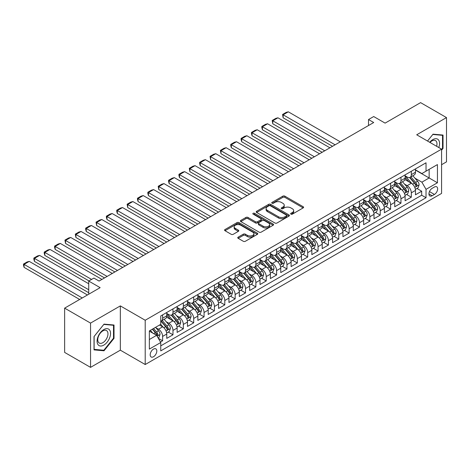 <?xml version="1.0" encoding="UTF-8"?>
<svg xmlns="http://www.w3.org/2000/svg" width="470" height="470" viewBox="0 0 470 470"><rect width="100%" height="100%" fill="white"/><g stroke="black" fill="none" stroke-linecap="round" stroke-linejoin="round"><path stroke-width="0.7" d="M290.936 214.138A1.005 0.582 0 0 0 292.358 214.138L303.168 207.899A1.439 0.828 0 0 0 303.591 207.311A1.439 0.828 0 0 0 303.168 206.724L284.855 196.155A1.439 0.828 0 0 0 282.822 196.155L272.018 202.394A1.005 0.582 0 0 0 271.719 202.805A1.005 0.582 0 0 0 272.018 203.216A1.005 0.582 0 0 0 273.44 203.216L274.838 202.405A4.606 2.655 0 0 1 281.348 202.405L282.875 203.287A4.606 2.655 0 0 1 284.221 205.167A4.606 2.655 0 0 1 282.875 207.047L281.477 207.852A1.005 0.582 0 0 0 281.183 208.263A1.005 0.582 0 0 0 281.477 208.674A1.005 0.582 0 0 0 282.899 208.674L284.297 207.869A4.606 2.655 0 0 1 290.807 207.869L292.334 208.751A4.606 2.655 0 0 1 293.68 210.63A4.606 2.655 0 0 1 292.334 212.505L290.936 213.315A1.005 0.582 0 0 0 290.642 213.727A1.005 0.582 0 0 0 290.936 214.138L290.936 213.315M153.496 356.748A4.688 2.708 120 0 0 156.563 352.618A4.688 2.708 120 0 0 155.84 348.857A4.688 2.708 120 0 0 153.496 349.093A4.688 2.708 120 0 0 150.435 353.223A4.688 2.708 120 0 0 151.152 356.983A4.688 2.708 120 0 0 153.496 356.748M238.172 237.144A1.439 0.828 0 0 0 237.75 237.732A1.439 0.828 0 0 0 238.172 238.319L243.307 241.28A1.439 0.828 0 0 0 245.34 241.28L257.343 234.354A1.439 0.828 0 0 0 257.766 233.766A1.439 0.828 0 0 0 257.343 233.179L239.036 222.61A1.439 0.828 0 0 0 237.003 222.61L225.001 229.536A1.439 0.828 0 0 0 224.578 230.124A1.439 0.828 0 0 0 225.001 230.711L231.205 234.295A1.439 0.828 0 0 0 233.238 234.295L238.372 231.328A1.439 0.828 0 0 0 238.795 230.741A1.439 0.828 0 0 0 238.372 230.153L235.3 228.379A3.848 2.221 0 0 1 234.172 226.804A3.848 2.221 0 0 1 236.545 224.754A3.848 2.221 0 0 1 240.74 225.236L252.79 232.198A3.848 2.221 0 0 1 253.917 233.766A3.848 2.221 0 0 1 251.544 235.817A3.848 2.221 0 0 1 247.349 235.335L245.34 234.178A1.439 0.828 0 0 0 243.307 234.178L238.172 237.144L238.172 238.319M441.577 164.706L446.5 161.862L446.5 117.588L420.591 102.63L385.1 123.122L373.703 116.542L368.521 119.533L373.703 122.523L99.094 281.066L93.912 278.076L88.73 281.066L88.73 294.232M90.546 323.096L90.546 367.37L120.338 350.168L120.338 305.894L90.546 323.096L64.637 308.138L100.133 287.646L88.73 281.066M120.338 305.894L145.207 320.252L441.577 149.149L441.577 193.423L145.207 364.526L145.207 320.252M446.5 117.588L416.708 134.79L441.577 149.149M274.938 223.021A1.439 0.828 0 0 0 276.977 223.021L288.98 216.088A1.439 0.828 0 0 0 289.397 215.501A1.439 0.828 0 0 0 288.98 214.913L270.667 204.344A1.439 0.828 0 0 0 268.634 204.344L256.632 211.277A1.439 0.828 0 0 0 256.209 211.864A1.439 0.828 0 0 0 256.632 212.452L274.938 223.021M253.524 214.355A1.005 0.582 0 0 1 254.546 214.496L254.546 213.298L273.158 224.049A1.439 0.828 0 0 1 273.581 224.637A1.439 0.828 0 0 1 273.158 225.224L261.156 232.151A1.439 0.828 0 0 1 259.123 232.151L240.816 221.582L240.816 220.407A1.439 0.828 0 0 0 240.393 220.994A1.439 0.828 0 0 0 240.816 221.582M240.816 220.407L245.951 217.44A1.439 0.828 0 0 1 247.984 217.44L255.41 221.728A1.439 0.828 0 0 0 257.442 221.728L260.85 219.76A1.439 0.828 0 0 0 261.273 219.173A1.439 0.828 0 0 0 260.85 218.585L253.124 214.12A1.005 0.582 0 0 1 252.825 213.709A1.005 0.582 0 0 1 253.447 213.174A1.005 0.582 0 0 1 254.546 213.298M90.546 367.37L64.637 352.412L64.637 308.138M160.47 342.019L162.62 340.774L158.32 338.294M155.87 327.725L158.472 329.229A5.863 3.384 60 0 1 162.62 336.408L166.762 334.017L166.762 338.382L172.978 334.793L168.266 332.073M166.233 321.744L168.836 323.248A5.863 3.384 60 0 1 172.978 330.428L177.125 328.031L177.125 332.402L183.341 328.812L178.629 326.086M176.597 315.764L179.199 317.262A5.863 3.384 60 0 1 183.341 324.441L187.489 322.05L187.489 326.415L193.705 322.825L188.993 320.105M186.96 309.777L189.563 311.281A5.863 3.384 60 0 1 193.705 318.46L197.852 316.069L197.852 320.434L204.068 316.845L199.351 314.124M197.324 303.796L199.92 305.3A5.863 3.384 60 0 1 204.068 312.48L208.21 310.082L208.21 314.454L214.432 310.864L209.714 308.138M207.681 297.816L210.284 299.314A5.863 3.384 60 0 1 214.432 306.493L218.574 304.102L218.574 308.467L224.795 304.877L220.078 302.157M218.045 291.829L220.647 293.333A5.863 3.384 60 0 1 224.795 300.512L228.937 298.121L228.937 302.486L235.153 298.897L230.441 296.176M228.408 285.848L231.011 287.352A5.863 3.384 60 0 1 235.153 294.531L239.3 292.134L239.3 296.505L245.516 292.916L240.805 290.19M238.772 279.862L241.374 281.365A5.863 3.384 60 0 1 245.516 288.545L249.664 286.154L249.664 290.519L255.88 286.929L251.168 284.209M249.135 273.881L251.738 275.385A5.863 3.384 60 0 1 255.88 282.564L260.028 280.173L260.028 284.538L266.243 280.948L261.526 278.228M259.499 267.9L262.096 269.398A5.863 3.384 60 0 1 266.243 276.583L270.391 274.186L270.391 278.557L276.607 274.968L271.889 272.242M269.856 261.913L272.459 263.417A5.863 3.384 60 0 1 276.607 270.597L280.749 268.205L280.749 272.571L286.97 268.981L282.253 266.261M280.22 255.933L282.822 257.437A5.863 3.384 60 0 1 286.97 264.616L291.112 262.219L291.112 266.59L297.334 263L292.616 260.28M290.583 249.952L293.186 251.45A5.863 3.384 60 0 1 297.334 258.629L301.476 256.238L301.476 260.609L307.691 257.019L302.98 254.293M300.947 243.965L303.549 245.469A5.863 3.384 60 0 1 307.691 252.649L311.839 250.257L311.839 254.623L318.055 251.033L313.343 248.313M311.31 237.984L313.913 239.488A5.863 3.384 60 0 1 318.055 246.668L322.203 244.271L322.203 248.642L328.418 245.052L323.701 242.332M321.674 232.004L324.271 233.502A5.863 3.384 60 0 1 328.418 240.681L332.566 238.29L332.566 242.661L338.782 239.071L334.064 236.345M332.031 226.017L334.634 227.521A5.863 3.384 60 0 1 338.782 234.7L342.924 232.309L342.924 236.674L349.145 233.085L344.428 230.365M342.395 220.036L344.998 221.54A5.863 3.384 60 0 1 349.145 228.72L353.287 226.323L353.287 230.694L359.509 227.104L354.791 224.378M352.759 214.056L355.361 215.554A5.863 3.384 60 0 1 359.509 222.733L363.651 220.342L363.651 224.707L369.866 221.117L365.155 218.397M363.122 208.069L365.725 209.573A5.863 3.384 60 0 1 369.866 216.752L374.014 214.361L374.014 218.726L380.23 215.137L375.518 212.417M373.486 202.088L376.088 203.592A5.863 3.384 60 0 1 380.23 210.772L384.378 208.375L384.378 212.746L390.594 209.156L385.882 206.43M383.849 196.108L386.452 197.606A5.863 3.384 60 0 1 390.594 204.785L394.741 202.394L394.741 206.759L400.957 203.169L396.239 200.449M394.213 190.121L396.809 191.625A5.863 3.384 60 0 1 400.957 198.804L405.099 196.413L405.099 200.778L411.321 197.189L411.321 192.823A5.863 3.384 -120 0 0 407.173 185.644L404.57 184.14M406.603 194.468L411.321 197.189M166.762 334.017A5.863 3.384 -120 0 0 162.62 326.838L159.506 325.04M177.125 328.031A5.863 3.384 -120 0 0 172.978 320.851L166.574 317.15M187.489 322.05A5.863 3.384 -120 0 0 183.341 314.871L176.932 311.169M197.852 316.069A5.863 3.384 -120 0 0 193.705 308.89L187.295 305.189M208.21 310.082A5.863 3.384 -120 0 0 204.068 302.903L197.659 299.202M218.574 304.102A5.863 3.384 -120 0 0 214.432 296.923L208.022 293.221M228.937 298.121A5.863 3.384 -120 0 0 224.795 290.942L218.386 287.24M239.3 292.134A5.863 3.384 -120 0 0 235.153 284.955L228.749 281.254M249.664 286.154A5.863 3.384 -120 0 0 245.516 278.974L239.107 275.273M260.028 280.173A5.863 3.384 -120 0 0 255.88 272.988L249.47 269.292M270.391 274.186A5.863 3.384 -120 0 0 266.243 267.007L259.834 263.306M280.749 268.205A5.863 3.384 -120 0 0 276.607 261.026L270.197 257.325M291.112 262.219A5.863 3.384 -120 0 0 286.97 255.04L280.561 251.344M301.476 256.238A5.863 3.384 -120 0 0 297.334 249.059L290.924 245.358M311.839 250.257A5.863 3.384 -120 0 0 307.691 243.078L301.288 239.377M322.203 244.271A5.863 3.384 -120 0 0 318.055 237.091L311.645 233.396M332.566 238.29A5.863 3.384 -120 0 0 328.418 231.111L322.009 227.41M342.924 232.309A5.863 3.384 -120 0 0 338.782 225.13L332.372 221.429M353.287 226.323A5.863 3.384 -120 0 0 349.145 219.143L342.736 215.448M363.651 220.342A5.863 3.384 -120 0 0 359.509 213.163L353.099 209.461M374.014 214.361A5.863 3.384 -120 0 0 369.866 207.182L363.463 203.481M384.378 208.375A5.863 3.384 -120 0 0 380.23 201.195L373.82 197.5M394.741 202.394A5.863 3.384 -120 0 0 390.594 195.214L384.184 191.513M405.099 196.413A5.863 3.384 -120 0 0 400.957 189.234L394.547 185.533M434.427 187.019L432.147 188.335A4.541 2.62 120 0 0 429.18 192.336A4.541 2.62 120 0 0 429.874 195.978A4.541 2.62 120 0 0 432.147 195.755L434.427 194.439A4.541 2.62 120 0 0 437.394 190.432A4.541 2.62 120 0 0 436.701 186.796A4.541 2.62 120 0 0 434.427 187.019M149.354 339.516L156.61 335.333L160.752 342.512L160.752 350.884L426.031 197.729L426.031 189.351L421.89 182.172L414.934 178.159M160.752 342.512L149.354 349.093L149.354 330.904L160.752 324.323L160.752 315.946L426.031 162.79L426.031 171.162L437.435 164.582L437.435 182.771L426.031 189.351M166.762 313.431L168.836 314.63A5.863 3.384 60 0 0 171.767 314.923L175.909 312.527A5.863 3.384 -120 0 0 177.125 309.842L177.125 306.493M177.125 307.451L179.199 308.649A5.863 3.384 60 0 0 182.131 308.937L186.273 306.546A5.863 3.384 -120 0 0 187.489 303.861L187.489 300.512M187.489 301.47L189.563 302.662A5.863 3.384 60 0 0 192.488 302.956L196.636 300.565A5.863 3.384 -120 0 0 197.852 297.88L197.852 294.526M197.852 295.483L199.92 296.682A5.863 3.384 60 0 0 202.852 296.975L207 294.578A5.863 3.384 -120 0 0 208.21 291.894L208.21 288.545M208.21 289.502L210.284 290.701A5.863 3.384 60 0 0 213.216 290.989L217.363 288.598A5.863 3.384 -120 0 0 218.574 285.913L218.574 282.564M218.574 283.522L220.647 284.714A5.863 3.384 60 0 0 223.579 285.008L227.727 282.617A5.863 3.384 -120 0 0 228.937 279.932L228.937 276.577M228.937 277.535L231.011 278.733A5.863 3.384 60 0 0 233.942 279.027L238.084 276.63A5.863 3.384 -120 0 0 239.3 273.945L239.3 270.597M239.3 271.554L241.374 272.753A5.863 3.384 60 0 0 244.306 273.041L248.448 270.649A5.863 3.384 -120 0 0 249.664 267.965L249.664 264.616M249.664 265.574L251.738 266.766A5.863 3.384 60 0 0 254.664 267.06L258.811 264.663A5.863 3.384 -120 0 0 260.028 261.984L260.028 258.629M260.028 259.587L262.096 260.785A5.863 3.384 60 0 0 265.027 261.073L269.175 258.682A5.863 3.384 -120 0 0 270.391 255.997L270.391 252.649M270.391 253.606L272.459 254.805A5.863 3.384 60 0 0 275.391 255.093L279.538 252.701A5.863 3.384 -120 0 0 280.749 250.017L280.749 246.668M280.749 247.625L282.822 248.818A5.863 3.384 60 0 0 285.754 249.112L289.902 246.715A5.863 3.384 -120 0 0 291.112 244.036L291.112 240.681M291.112 241.639L293.186 242.837A5.863 3.384 60 0 0 296.118 243.125L300.26 240.734A5.863 3.384 -120 0 0 301.476 238.049L301.476 234.7M301.476 235.658L303.549 236.857A5.863 3.384 60 0 0 306.481 237.144L310.623 234.753A5.863 3.384 -120 0 0 311.839 232.068L311.839 228.72M311.839 229.677L313.913 230.87A5.863 3.384 60 0 0 316.845 231.164L320.987 228.767A5.863 3.384 -120 0 0 322.203 226.088L322.203 222.733M322.203 223.691L324.271 224.889A5.863 3.384 60 0 0 327.202 225.177L331.35 222.786A5.863 3.384 -120 0 0 332.566 220.101L332.566 216.752M332.566 217.71L334.634 218.908A5.863 3.384 60 0 0 337.566 219.196L341.714 216.805A5.863 3.384 -120 0 0 342.924 214.12L342.924 210.772M342.924 211.729L344.998 212.922A5.863 3.384 60 0 0 347.929 213.216L352.077 210.819A5.863 3.384 -120 0 0 353.287 208.139L353.287 204.785M353.287 205.743L355.361 206.941A5.863 3.384 60 0 0 358.293 207.229L362.435 204.838A5.863 3.384 -120 0 0 363.651 202.153L363.651 198.804M363.651 199.762L365.725 200.96A5.863 3.384 60 0 0 368.656 201.248L372.798 198.857A5.863 3.384 -120 0 0 374.014 196.172L374.014 192.823M374.014 193.781L376.088 194.974A5.863 3.384 60 0 0 379.02 195.267L383.162 192.87A5.863 3.384 -120 0 0 384.378 190.191L384.378 186.837M384.378 187.794L386.452 188.993A5.863 3.384 60 0 0 389.377 189.281L393.525 186.89A5.863 3.384 -120 0 0 394.741 184.205L394.741 180.856M394.741 181.814L396.809 183.012A5.863 3.384 60 0 0 399.741 183.3L403.889 180.909A5.863 3.384 -120 0 0 405.099 178.224L405.099 174.875M160.752 345.861L421.684 195.214L421.684 191.208L415.462 194.797L415.462 190.426A5.863 3.384 -120 0 0 411.321 183.247L404.911 179.552M405.099 175.833L407.173 177.025A5.863 3.384 -120 0 0 410.104 177.319A5.863 3.384 -120 0 0 411.321 174.634L411.321 171.286M410.104 177.319L414.252 174.922A5.863 3.384 -120 0 0 415.462 172.243L415.462 168.889M162.62 314.871L162.62 318.219A5.863 3.384 60 0 1 161.404 320.904A5.863 3.384 60 0 1 160.752 321.139M161.404 320.904L165.546 318.513A5.863 3.384 -120 0 0 166.762 315.828L166.762 312.48M172.978 308.89L172.978 312.239A5.863 3.384 60 0 1 171.767 314.923M183.341 302.903L183.341 306.252A5.863 3.384 60 0 1 182.131 308.937M193.705 296.923L193.705 300.271A5.863 3.384 60 0 1 192.488 302.956M204.068 290.936L204.068 294.291A5.863 3.384 60 0 1 202.852 296.975M214.432 284.955L214.432 288.304A5.863 3.384 60 0 1 213.216 290.989M224.795 278.974L224.795 282.323A5.863 3.384 60 0 1 223.579 285.008M235.153 272.988L235.153 276.342A5.863 3.384 60 0 1 233.942 279.027M245.516 267.007L245.516 270.356A5.863 3.384 60 0 1 244.306 273.041M255.88 261.026L255.88 264.375A5.863 3.384 60 0 1 254.664 267.06M266.243 255.04L266.243 258.394A5.863 3.384 60 0 1 265.027 261.073M276.607 249.059L276.607 252.408A5.863 3.384 60 0 1 275.391 255.093M286.97 243.078L286.97 246.427A5.863 3.384 60 0 1 285.754 249.112M297.334 237.091L297.334 240.446A5.863 3.384 60 0 1 296.118 243.125M307.691 231.111L307.691 234.459A5.863 3.384 60 0 1 306.481 237.144M318.055 225.13L318.055 228.479A5.863 3.384 60 0 1 316.845 231.164M328.418 219.143L328.418 222.498A5.863 3.384 60 0 1 327.202 225.177M338.782 213.163L338.782 216.511A5.863 3.384 60 0 1 337.566 219.196M349.145 207.182L349.145 210.531A5.863 3.384 60 0 1 347.929 213.216M359.509 201.195L359.509 204.55A5.863 3.384 60 0 1 358.293 207.229M369.866 195.214L369.866 198.563A5.863 3.384 60 0 1 368.656 201.248M380.23 189.234L380.23 192.583A5.863 3.384 60 0 1 379.02 195.267M390.594 183.247L390.594 186.602A5.863 3.384 60 0 1 389.377 189.281M400.957 177.266L400.957 180.615A5.863 3.384 60 0 1 399.741 183.3M400.957 198.804L400.957 203.169M390.594 204.785L390.594 209.156M380.23 210.772L380.23 215.137M369.866 216.752L369.866 221.117M359.509 222.733L359.509 227.104M349.145 228.72L349.145 233.085M338.782 234.7L338.782 239.071M328.418 240.681L328.418 245.052M318.055 246.668L318.055 251.033M307.691 252.649L307.691 257.019M297.334 258.629L297.334 263M286.97 264.616L286.97 268.981M276.607 270.597L276.607 274.968M266.243 276.583L266.243 280.948M255.88 282.564L255.88 286.929M245.516 288.545L245.516 292.916M235.153 294.531L235.153 298.897M224.795 300.512L224.795 304.877M214.432 306.493L214.432 310.864M204.068 312.48L204.068 316.845M193.705 318.46L193.705 322.825M183.341 324.441L183.341 328.812M172.978 330.428L172.978 334.793M162.62 336.408L162.62 340.774M156.61 335.333L149.354 331.144M421.89 182.172L429.145 177.983L429.145 169.37L437.435 164.582M415.462 170.087L437.435 182.771M415.462 169.846L421.89 173.559L426.031 171.162M120.338 350.168L145.207 364.526M368.521 119.533L368.521 125.513M416.966 188.482L421.684 191.208M421.684 195.214L426.031 197.729M441.577 150.2L443.028 148.397L443.028 135.06L433.029 134.167L427.518 141.029L432.823 134.461L442.511 135.331L442.511 148.25L441.577 149.407M94.018 349.897L104.017 350.79L114.016 338.347L114.016 325.017L104.017 324.124L94.018 336.561L94.018 349.897M442.511 148.097L443.028 148.397M113.499 338.048L114.016 338.347M102.959 350.179L104.017 350.79M291.335 214.279L292.334 213.703A4.606 2.655 0 0 0 293.68 211.823L293.68 210.63M284.221 205.167L284.221 206.365A4.606 2.655 0 0 1 282.875 208.245L281.877 208.815M303.15 207.91L284.855 197.347A1.439 0.828 0 0 0 282.822 197.347L272.418 203.357M288.956 216.1L270.667 205.543A1.439 0.828 0 0 0 268.634 205.543L256.649 212.458M286.436 215.912A1.005 0.582 0 0 0 286.729 215.501A1.005 0.582 0 0 0 286.436 215.09L270.362 205.813A1.005 0.582 0 0 0 268.94 205.813L267.465 206.665A4.606 2.655 0 0 0 266.114 208.545A4.606 2.655 0 0 0 267.465 210.425L278.452 216.764A4.606 2.655 0 0 0 284.961 216.764L286.436 215.912L286.436 217.111A1.005 0.582 0 0 0 286.729 216.699L286.729 215.501M266.114 208.545L266.114 209.738A4.606 2.655 0 0 0 267.465 211.618L267.465 210.425M286.436 217.111L284.961 217.963A4.606 2.655 0 0 1 278.452 217.963L267.465 211.618M240.834 221.593L245.951 218.638L245.951 217.44M261.273 219.173L261.273 220.371A1.439 0.828 0 0 1 260.85 220.959L257.442 222.927A1.439 0.828 0 0 1 255.41 222.927L247.984 218.638A1.439 0.828 0 0 0 245.951 218.638M254.546 214.496L273.141 225.23M263.118 226.176A3.848 2.221 0 0 0 267.307 226.658A3.848 2.221 0 0 0 269.686 224.607A3.848 2.221 0 0 0 268.558 223.033L264.31 220.583A1.439 0.828 0 0 0 262.278 220.583L258.87 222.551A1.439 0.828 0 0 0 258.447 223.138A1.439 0.828 0 0 0 258.87 223.726L263.118 226.176L263.118 227.374A3.848 2.221 0 0 0 267.307 227.856A3.848 2.221 0 0 0 269.686 225.8L269.686 224.607M258.447 223.138L258.447 224.331A1.439 0.828 0 0 0 258.87 224.918L258.87 223.726M263.118 227.374L258.87 224.918M253.917 233.766L253.917 234.965A3.848 2.221 0 0 1 251.544 237.015A3.848 2.221 0 0 1 247.349 236.533L245.34 235.376A1.439 0.828 0 0 0 243.307 235.376L238.19 238.331M234.172 226.804L234.172 228.003A3.848 2.221 0 0 0 235.3 229.577L235.3 228.379M238.355 231.34L235.3 229.577M257.325 234.366L239.036 223.802A1.439 0.828 0 0 0 237.003 223.802L225.018 230.723L225.001 229.536M415.374 189.404L418.053 187.853L419.093 184.863A3.883 2.244 -120 0 0 417.577 181.22L412.842 175.739M335.104 144.807L283.134 114.803L288.316 111.813L340.286 141.817M411.896 183.629L406.28 177.125A11.21 6.474 -120 0 0 405.099 175.892M283.134 117.8L282.564 114.474L283.134 114.803L283.134 117.8L332.513 146.305M408.818 181.802L405.675 178.165A9.306 5.376 -120 0 0 405.099 177.542M409.576 177.531L414.364 183.071A3.883 2.244 60 0 1 415.75 185.75C416.332 186.531 416.749 186.29 416.996 185.027A3.883 2.244 -120 0 0 415.609 182.354L410.874 176.873M409.858 177.437L415.004 183.394A1.98 1.14 60 0 1 415.504 184.17L416.996 185.027M415.75 185.75L416.032 186.208M282.564 114.474L286.189 112.383L288.316 111.813M438.792 147.539A9.523 5.499 120 0 0 432.823 139.602A9.523 5.499 120 0 0 429.703 142.292M436.612 146.282A7.215 4.165 120 0 0 435.484 140.589A7.215 4.165 120 0 0 431.877 140.947A7.215 4.165 120 0 0 429.991 142.457M441.87 134.96L442.511 135.331M109.645 337.854A9.523 5.499 120 0 0 107.178 328.653A9.523 5.499 120 0 0 97.977 336.814A9.523 5.499 120 0 0 100.445 346.014A9.523 5.499 120 0 0 109.645 337.854M107.283 337.184A7.215 4.165 120 0 0 106.473 330.545A7.215 4.165 120 0 0 98.447 336.397A7.215 4.165 120 0 0 99.258 343.035A7.215 4.165 120 0 0 107.283 337.184M94.123 349.386L94.123 336.467L103.811 324.418L113.499 325.281L113.499 338.2L103.811 350.256L94.018 349.328M112.859 324.911L113.499 325.281M405.017 195.385L407.69 193.84L408.73 190.849A3.883 2.244 -120 0 0 407.214 187.201L402.479 181.72M324.741 150.794L272.77 120.79L277.952 117.8L329.922 147.803M401.533 189.61L395.916 183.112A11.21 6.474 -120 0 0 394.741 181.878M272.77 123.78L272.201 120.461L272.77 120.79L272.77 123.78L322.15 152.286M398.454 187.788L395.311 184.152A9.306 5.376 -120 0 0 394.741 183.523M399.212 183.512L404.006 189.058A3.883 2.244 60 0 1 405.387 191.731C405.974 192.512 406.386 192.271 406.632 191.014A3.883 2.244 -120 0 0 405.246 188.335L400.511 182.854M399.494 183.417L404.641 189.381A1.98 1.14 60 0 1 405.14 190.15L406.632 191.014M405.387 191.731L405.669 192.189M272.201 120.461L275.831 118.364L277.952 117.8M394.653 201.366L397.332 199.821L398.366 196.83A3.883 2.244 -120 0 0 396.85 193.182L392.121 187.7M314.377 156.774L262.407 126.771L267.589 123.78L319.559 153.784M391.169 195.596L385.553 189.093A11.21 6.474 -120 0 0 384.378 187.859M262.407 129.761L261.837 127.64L261.837 126.442L262.407 126.771L262.407 129.761L311.786 158.272M388.091 193.769L384.948 190.133A9.306 5.376 -120 0 0 384.378 189.51M388.855 189.492L393.643 195.038A3.883 2.244 60 0 1 395.023 197.711C395.611 198.493 396.022 198.258 396.269 196.995A3.883 2.244 -120 0 0 394.882 194.322L390.147 188.84M389.131 189.404L394.277 195.361A1.98 1.14 60 0 1 394.777 196.137L396.269 196.995M395.023 197.711L395.305 198.175M261.837 126.442L265.468 124.35L267.589 123.78M384.29 207.352L386.969 205.807L388.003 202.811A3.883 2.244 -120 0 0 386.493 199.168L381.757 193.687M304.014 162.755L252.049 132.757L257.225 129.761L309.195 159.765M380.806 201.577L375.195 195.074A11.21 6.474 -120 0 0 374.014 193.846M252.049 135.748L251.479 133.621L251.479 132.428L252.049 132.757L252.049 135.748L301.423 164.253M377.727 199.75L374.59 196.113A9.306 5.376 -120 0 0 374.014 195.491M378.491 195.479L383.279 201.019A3.883 2.244 60 0 1 384.666 203.698C385.247 204.479 385.659 204.238 385.905 202.975A3.883 2.244 -120 0 0 384.519 200.302L379.789 194.821M378.773 195.385L383.92 201.342A1.98 1.14 60 0 1 384.413 202.118L385.905 202.975M384.666 203.698L384.948 204.156M251.479 132.428L255.104 130.331L257.225 129.761M373.926 213.333L376.605 211.788L377.639 208.797A3.883 2.244 -120 0 0 376.129 205.149L371.394 199.668M293.65 168.742L241.686 138.738L246.868 135.748L298.832 165.751M370.442 207.558L364.832 201.06A11.21 6.474 -120 0 0 363.651 199.826M241.686 141.728L241.116 139.608L241.116 138.409L241.686 138.738L241.686 141.728L291.059 170.234M367.364 205.737L364.227 202.1A9.306 5.376 -120 0 0 363.651 201.471M368.128 201.46L372.916 207.006A3.883 2.244 60 0 1 374.302 209.679C374.884 210.46 375.301 210.219 375.542 208.962A3.883 2.244 -120 0 0 374.161 206.283L369.426 200.802M368.41 201.366L373.556 207.329A1.98 1.14 60 0 1 374.055 208.098L375.542 208.962M374.302 209.679L374.584 210.137M241.116 138.409L244.741 136.312L246.868 135.748M363.563 219.314L366.242 217.769L367.276 214.778A3.883 2.244 -120 0 0 365.766 211.13L361.031 205.649M283.287 174.722L231.322 144.719L236.504 141.728L288.468 171.732M360.085 213.545L354.468 207.041A11.21 6.474 -120 0 0 353.287 205.807M231.322 147.709L230.752 145.588L230.752 144.39L231.322 144.719L231.322 147.709L280.696 176.221M357 211.717L353.863 208.081A9.306 5.376 -120 0 0 353.287 207.458M357.764 207.44L362.552 212.986A3.883 2.244 60 0 1 363.939 215.66C364.52 216.441 364.937 216.206 365.178 214.943A3.883 2.244 -120 0 0 363.798 212.27L359.062 206.788M358.046 207.352L363.193 213.309A1.98 1.14 60 0 1 363.692 214.085L365.178 214.943M363.939 215.66L364.221 216.124M230.752 144.39L234.377 142.298L236.504 141.728M353.199 225.3L355.878 223.755L356.918 220.759A3.883 2.244 -120 0 0 355.402 217.117L350.667 211.635M272.929 180.709L220.959 150.706L226.141 147.709L278.111 177.713M349.721 219.525L344.105 213.022A11.21 6.474 -120 0 0 342.924 211.794M220.959 153.696L220.389 150.377L220.959 150.706L220.959 153.696L270.338 182.201M346.643 217.698L343.5 214.062A9.306 5.376 -120 0 0 342.924 213.439M347.401 213.427L352.189 218.967A3.883 2.244 60 0 1 353.575 221.646C354.157 222.428 354.574 222.187 354.821 220.929A3.883 2.244 -120 0 0 353.434 218.25L348.699 212.769M347.683 213.333L352.829 219.29A1.98 1.14 60 0 1 353.328 220.066L354.821 220.929M353.575 221.646L353.857 222.104M220.389 150.377L224.014 148.279L226.141 147.709M342.841 231.281L345.515 229.736L346.555 226.746A3.883 2.244 -120 0 0 345.039 223.097L340.304 217.616M262.566 186.69L210.595 156.686L215.777 153.696L267.747 183.7M339.358 225.506L333.741 219.008A11.21 6.474 -120 0 0 332.566 217.775M210.595 159.677L210.025 156.357L210.595 156.686L210.595 159.677L259.975 188.182M336.279 223.685L333.136 220.048A9.306 5.376 -120 0 0 332.566 219.42M337.037 219.408L341.825 224.954A3.883 2.244 60 0 1 343.212 227.627C343.793 228.408 344.21 228.167 344.457 226.91A3.883 2.244 -120 0 0 343.071 224.231L338.335 218.75M337.319 219.32L342.465 225.277A1.98 1.14 60 0 1 342.965 226.047L344.457 226.91M343.212 227.627L343.494 228.085M210.025 156.357L213.65 154.26L215.777 153.696M332.478 237.262L335.157 235.717L336.191 232.726A3.883 2.244 -120 0 0 334.675 229.078L329.946 223.597M252.202 192.671L200.232 162.667L205.413 159.677L257.384 189.68M328.994 231.493L323.378 224.989A11.21 6.474 -120 0 0 322.203 223.755M200.232 165.657L199.662 163.537L199.662 162.338L200.232 162.667L200.232 165.657L249.611 194.169M325.916 229.666L322.772 226.029A9.306 5.376 -120 0 0 322.203 225.406M326.673 225.388L331.468 230.934A3.883 2.244 60 0 1 332.848 233.608C333.436 234.389 333.847 234.154 334.094 232.891A3.883 2.244 -120 0 0 332.707 230.218L327.972 224.736M326.956 225.3L332.102 231.258A1.98 1.14 60 0 1 332.601 232.033L334.094 232.891M332.848 233.608L333.13 234.072M199.662 162.338L203.293 160.246L205.413 159.677M322.115 243.249L324.794 241.703L325.828 238.707A3.883 2.244 -120 0 0 324.318 235.065L319.582 229.583M241.839 198.657L189.868 168.654L195.05 165.657L247.02 195.661M318.631 237.473L313.014 230.97A11.21 6.474 -120 0 0 311.839 229.742M189.868 171.644L189.298 168.325L189.868 168.654L189.868 171.644L239.248 200.15M315.552 235.646L312.409 232.01A9.306 5.376 -120 0 0 311.839 231.387M316.316 231.375L321.104 236.915A3.883 2.244 60 0 1 322.485 239.594C323.072 240.376 323.483 240.135 323.73 238.878A3.883 2.244 -120 0 0 322.344 236.199L317.614 230.717M316.598 231.281L321.738 237.238A1.98 1.14 60 0 1 322.238 238.014L323.73 238.878M322.485 239.594L322.772 240.053M189.298 168.325L192.929 166.227L195.05 165.657M311.751 249.229L314.43 247.684L315.464 244.694A3.883 2.244 -120 0 0 313.954 241.045L309.219 235.564M231.475 204.638L179.511 174.634L184.692 171.644L236.657 201.648M308.267 243.454L302.656 236.956A11.21 6.474 -120 0 0 301.476 235.723M179.511 177.625L178.941 175.504L178.941 174.305L179.511 174.634L179.511 177.625L228.884 206.13M305.189 241.633L302.051 237.996A9.306 5.376 -120 0 0 301.476 237.368M305.952 237.356L310.74 242.902A3.883 2.244 60 0 1 312.127 245.575C312.709 246.356 313.126 246.116 313.367 244.858A3.883 2.244 -120 0 0 311.986 242.185L307.251 236.698M306.234 237.268L311.381 243.225A1.98 1.14 60 0 1 311.874 243.995L313.367 244.858M312.127 245.575L312.409 246.033M178.941 174.305L182.566 172.214L184.692 171.644M301.387 255.21L304.066 253.665L305.101 250.675A3.883 2.244 -120 0 0 303.591 247.026L298.855 241.545M221.112 210.619L169.147 180.615L174.329 177.625L226.293 207.628M297.909 249.441L292.293 242.937A11.21 6.474 -120 0 0 291.112 241.703M169.147 183.606L168.577 181.485L168.577 180.286L169.147 180.615L169.147 183.606L218.521 212.117M294.825 247.614L291.688 243.977A9.306 5.376 -120 0 0 291.112 243.354M295.589 243.337L300.377 248.883A3.883 2.244 60 0 1 301.764 251.556C302.345 252.337 302.762 252.102 303.003 250.839A3.883 2.244 -120 0 0 301.623 248.166L296.887 242.684M295.871 243.249L301.017 249.206A1.98 1.14 60 0 1 301.517 249.981L303.003 250.839M301.764 251.556L302.046 252.02M168.577 180.286L172.202 178.195L174.329 177.625M291.024 261.197L293.703 259.651L294.737 256.655A3.883 2.244 -120 0 0 293.227 253.013L288.492 247.531M210.754 216.605L158.784 186.602L163.965 183.606L215.93 213.609M287.546 255.422L281.93 248.918A11.21 6.474 -120 0 0 280.749 247.69M158.784 189.592L158.214 186.273L158.784 186.602L158.784 189.592L208.163 218.098M284.468 253.594L281.324 249.964A9.306 5.376 -120 0 0 280.749 249.335M285.225 249.323L290.014 254.863A3.883 2.244 60 0 1 291.4 257.542C291.982 258.324 292.399 258.083 292.646 256.826A3.883 2.244 -120 0 0 291.259 254.147L286.524 248.665M285.507 249.229L290.654 255.187A1.98 1.14 60 0 1 291.153 255.962L292.646 256.826M291.4 257.542L291.682 258.001M158.214 186.273L161.839 184.175L163.965 183.606M280.666 267.177L283.339 265.632L284.379 262.642A3.883 2.244 -120 0 0 282.864 258.993L278.128 253.512M200.39 222.586L148.42 192.583L153.602 189.592L205.572 219.596M277.183 261.402L271.566 254.905A11.21 6.474 -120 0 0 270.391 253.671M148.42 195.573L147.85 193.452L147.85 192.254L148.42 192.583L148.42 195.573L197.8 224.084M274.104 259.581L270.961 255.944A9.306 5.376 -120 0 0 270.391 255.316M274.862 255.304L279.65 260.85A3.883 2.244 60 0 1 281.037 263.523C281.618 264.305 282.035 264.064 282.282 262.806A3.883 2.244 -120 0 0 280.896 260.133L276.16 254.646M275.144 255.216L280.29 261.173A1.98 1.14 60 0 1 280.79 261.943L282.282 262.806M281.037 263.523L281.318 263.981M147.85 192.254L151.475 190.162L153.602 189.592M270.303 273.158L272.976 271.613L274.016 268.623A3.883 2.244 -120 0 0 272.5 264.974L267.765 259.493M190.027 228.567L138.057 198.563L143.238 195.573L195.209 225.577M266.819 267.389L261.203 260.885A11.21 6.474 -120 0 0 260.028 259.651M138.057 201.554L137.487 199.433L137.487 198.234L138.057 198.563L138.057 201.554L187.436 230.065M263.74 265.562L260.597 261.925A9.306 5.376 -120 0 0 260.028 261.302M264.498 261.285L269.292 266.831A3.883 2.244 60 0 1 270.673 269.504C271.261 270.285 271.672 270.05 271.918 268.787A3.883 2.244 -120 0 0 270.532 266.114L265.797 260.633M264.78 261.197L269.927 267.154A1.98 1.14 60 0 1 270.426 267.929L271.918 268.787M270.673 269.504L270.955 269.968M137.487 198.234L141.118 196.143L143.238 195.573M259.939 279.145L262.618 277.6L263.652 274.603A3.883 2.244 -120 0 0 262.142 270.961L257.407 265.48M179.663 234.554L127.693 204.55L132.875 201.554L184.845 231.557M256.455 273.37L250.839 266.866A11.21 6.474 -120 0 0 249.664 265.638M127.693 207.54L127.123 204.221L127.693 204.55L127.693 207.54L177.072 236.046M253.377 271.543L250.234 267.912A9.306 5.376 -120 0 0 249.664 267.283M254.141 267.271L258.929 272.812A3.883 2.244 60 0 1 260.31 275.49C260.897 276.272 261.308 276.031 261.555 274.774A3.883 2.244 -120 0 0 260.168 272.095L255.439 266.613M254.423 267.177L259.563 273.135A1.98 1.14 60 0 1 260.063 273.91L261.555 274.774M260.31 275.49L260.597 275.949M127.123 204.221L130.754 202.124L132.875 201.554M249.576 285.125L252.255 283.58L253.289 280.59A3.883 2.244 -120 0 0 251.779 276.942L247.044 271.46M169.3 240.534L117.336 210.531L122.517 207.54L174.482 237.544M246.092 279.35L240.481 272.853A11.21 6.474 -120 0 0 239.3 271.619M117.336 213.521L116.766 211.4L116.766 210.202L117.336 210.531L117.336 213.521L166.709 242.032M243.013 277.529L239.876 273.892A9.306 5.376 -120 0 0 239.3 273.264M243.777 273.252L248.565 278.798A3.883 2.244 60 0 1 249.952 281.471C250.534 282.253 250.945 282.012 251.192 280.755A3.883 2.244 -120 0 0 249.811 278.081L245.076 272.6M244.059 273.164L249.206 279.121A1.98 1.14 60 0 1 249.699 279.891L251.192 280.755M249.952 281.471L250.234 281.935M116.766 210.202L120.391 208.11L122.517 207.54M239.212 291.106L241.891 289.561L242.925 286.571A3.883 2.244 -120 0 0 241.416 282.922L236.68 277.441M158.936 246.515L106.972 216.511L112.154 213.521L164.118 243.525M235.729 285.337L230.118 278.833A11.21 6.474 -120 0 0 228.937 277.6M106.972 219.508L106.402 217.381L106.402 216.182L106.972 216.511L106.972 219.508L156.346 248.013M232.65 283.51L229.513 279.873A9.306 5.376 -120 0 0 228.937 279.25M233.414 279.233L238.202 284.779A3.883 2.244 60 0 1 239.588 287.452C240.17 288.233 240.587 287.998 240.828 286.735A3.883 2.244 -120 0 0 239.447 284.062L234.712 278.581M233.696 279.145L238.842 285.102A1.98 1.14 60 0 1 239.342 285.877L240.828 286.735M239.588 287.452L239.87 287.916M106.402 216.182L110.027 214.091L112.154 213.521M228.849 297.093L231.528 295.548L232.562 292.551A3.883 2.244 -120 0 0 231.052 288.909L226.317 283.428M148.573 252.502L96.609 222.498L101.79 219.508L153.755 249.505M225.371 291.318L219.754 284.814A11.21 6.474 -120 0 0 218.574 283.586M96.609 225.488L96.039 222.169L96.609 222.498L96.609 225.488L145.988 253.994M222.287 289.497L219.149 285.86A9.306 5.376 -120 0 0 218.574 285.231M223.05 285.22L227.838 290.76A3.883 2.244 60 0 1 229.225 293.439C229.807 294.22 230.224 293.979 230.47 292.722A3.883 2.244 -120 0 0 229.084 290.043L224.349 284.562M223.332 285.125L228.479 291.083A1.98 1.14 60 0 1 228.978 291.858L230.47 292.722M229.225 293.439L229.507 293.897M96.039 222.169L99.663 220.072L101.79 219.508M218.485 303.074L221.164 301.529L222.204 298.538A3.883 2.244 -120 0 0 220.689 294.89L215.953 289.408M138.215 258.482L86.245 228.479L91.427 225.488L143.397 255.492M215.007 297.299L209.391 290.801A11.21 6.474 -120 0 0 208.21 289.567M86.245 231.469L85.675 229.348L85.675 228.15L86.245 228.479L86.245 231.469L135.624 259.981M211.929 295.477L208.786 291.841A9.306 5.376 -120 0 0 208.21 291.218M212.687 291.2L217.475 296.746A3.883 2.244 60 0 1 218.861 299.419C219.443 300.201 219.86 299.96 220.107 298.703A3.883 2.244 -120 0 0 218.72 296.029L213.985 290.548M212.969 291.112L218.115 297.069A1.98 1.14 60 0 1 218.615 297.839L220.107 298.703M218.861 299.419L219.143 299.884M85.675 228.15L89.3 226.058L91.427 225.488M208.128 309.06L210.801 307.509L211.841 304.519A3.883 2.244 -120 0 0 210.325 300.87L205.59 295.389M127.852 264.463L75.882 234.459L81.063 231.469L133.034 261.473M204.644 303.285L199.027 296.782A11.21 6.474 -120 0 0 197.852 295.548M75.882 237.456L75.312 234.131L75.882 234.459L75.882 237.456L125.261 265.961M201.565 301.458L198.422 297.821A9.306 5.376 -120 0 0 197.852 297.199M202.323 297.181L207.117 302.727A3.883 2.244 60 0 1 208.498 305.406C209.085 306.181 209.497 305.947 209.743 304.683A3.883 2.244 -120 0 0 208.357 302.01L203.622 296.529M202.605 297.093L207.752 303.05A1.98 1.14 60 0 1 208.251 303.826L209.743 304.683M208.498 305.406L208.78 305.864M75.312 234.131L78.942 232.039L81.063 231.469M197.764 315.041L200.443 313.496L201.477 310.5A3.883 2.244 -120 0 0 199.962 306.857L195.232 301.376M117.488 270.45L65.518 240.446L70.7 237.456L122.67 267.459M194.28 309.266L188.664 302.762A11.21 6.474 -120 0 0 187.489 301.534M65.518 243.437L64.948 240.117L65.518 240.446L65.518 243.437L114.897 271.942M191.202 307.445L188.059 303.808A9.306 5.376 -120 0 0 187.489 303.179M191.966 303.168L196.754 308.714A3.883 2.244 60 0 1 198.134 311.387C198.722 312.168 199.133 311.927 199.38 310.67A3.883 2.244 -120 0 0 197.993 307.991L193.258 302.51M192.242 303.074L197.388 309.031A1.98 1.14 60 0 1 197.888 309.806L199.38 310.67M198.134 311.387L198.416 311.845M64.948 240.117L68.579 238.02L70.7 237.456M187.401 321.022L190.08 319.477L191.114 316.486A3.883 2.244 -120 0 0 189.604 312.838L184.869 307.356M107.125 276.43L55.16 246.427L60.336 243.437L112.306 273.44M183.917 315.247L178.306 308.749A11.21 6.474 -120 0 0 177.125 307.515M55.16 249.417L54.591 247.296L54.591 246.098L55.16 246.427L55.16 249.417L104.534 277.929M180.838 313.425L177.701 309.789A9.306 5.376 -120 0 0 177.125 309.166M181.602 309.148L186.39 314.694A3.883 2.244 60 0 1 187.777 317.368C188.358 318.149 188.77 317.908 189.016 316.651A3.883 2.244 -120 0 0 187.636 313.978L182.9 308.496M181.884 309.06L187.031 315.018A1.98 1.14 60 0 1 187.524 315.787L189.016 316.651M187.777 317.368L188.059 317.832M54.591 246.098L58.215 244.006L60.336 243.437M177.037 327.008L179.716 325.457L180.75 322.467A3.883 2.244 -120 0 0 179.24 318.825L174.505 313.337M91.579 279.421L44.797 252.408L49.979 249.417L101.943 279.421M173.553 321.233L167.943 314.73A11.21 6.474 -120 0 0 166.762 313.496M44.797 255.404L44.227 253.277L44.227 252.079L44.797 252.408L44.797 255.404L88.989 280.919M170.475 319.406L167.338 315.77A9.306 5.376 -120 0 0 166.762 315.147M171.239 315.129L176.027 320.675A3.883 2.244 60 0 1 177.413 323.354C177.995 324.13 178.412 323.895 178.653 322.632A3.883 2.244 -120 0 0 177.272 319.958L172.537 314.477M171.521 315.041L176.667 320.998A1.98 1.14 60 0 1 177.167 321.774L178.653 322.632M177.413 323.354L177.695 323.812M44.227 252.079L47.852 249.987L49.979 249.417M166.674 332.989L169.353 331.444L170.387 328.454A3.883 2.244 -120 0 0 168.877 324.805L164.142 319.324M88.73 289.743L34.433 258.394L39.615 255.404L88.73 283.762M163.196 327.214L160.716 324.347M34.433 261.385L33.864 259.258L33.864 258.065L34.433 258.394L34.433 261.385L88.73 292.734M160.111 325.393L159.712 324.923M160.875 321.116L165.663 326.662A3.883 2.244 60 0 1 167.05 329.335C167.631 330.116 168.049 329.875 168.295 328.618A3.883 2.244 -120 0 0 166.909 325.939L162.174 320.458M161.157 321.022L166.304 326.979A1.98 1.14 60 0 1 166.803 327.755L168.295 328.618M167.05 329.335L167.332 329.793M33.864 258.065L37.488 255.968L39.615 255.404M158.108 337.936L158.989 337.425L160.029 334.434A3.883 2.244 -120 0 0 158.513 330.786L155.535 327.337M82.256 297.968L24.07 264.375L29.252 261.385L87.438 294.978M152.75 333.107L150.353 330.328M24.07 267.365L23.5 265.245L23.5 264.046L24.07 264.375L24.07 267.365L79.665 299.466M149.754 331.373L149.354 330.909M152.321 329.188L155.3 332.643A3.883 2.244 60 0 1 156.686 335.316C157.268 336.097 157.685 335.856 157.932 334.599A3.883 2.244 -120 0 0 156.545 331.926L153.567 328.471M152.562 329.053L155.94 332.966A1.98 1.14 60 0 1 156.439 333.741L157.932 334.599M156.686 335.316L156.968 335.78M23.5 264.046L27.125 261.954L29.252 261.385M158.472 329.229L162.62 326.838M168.836 323.248L172.978 320.851M179.199 317.262L183.341 314.871M189.563 311.281L193.705 308.89M199.92 305.3L204.068 302.903M210.284 299.314L214.432 296.923M220.647 293.333L224.795 290.942M231.011 287.352L235.153 284.955M241.374 281.365L245.516 278.974M251.738 275.385L255.88 272.988M262.096 269.398L266.243 267.007M272.459 263.417L276.607 261.026M282.822 257.437L286.97 255.04M293.186 251.45L297.334 249.059M303.549 245.469L307.691 243.078M313.913 239.488L318.055 237.091M324.271 233.502L328.418 231.111M334.634 227.521L338.782 225.13M344.998 221.54L349.145 219.143M355.361 215.554L359.509 213.163M365.725 209.573L369.866 207.182M376.088 203.592L380.23 201.195M386.452 197.606L390.594 195.214M396.809 191.625L400.957 189.234M407.173 185.644L411.321 183.247M411.321 174.634L415.462 172.243M162.62 318.219L166.762 315.828M172.978 312.239L177.125 309.842M183.341 306.252L187.489 303.861M193.705 300.271L197.852 297.88M204.068 294.291L208.21 291.894M214.432 288.304L218.574 285.913M224.795 282.323L228.937 279.932M235.153 276.342L239.3 273.945M245.516 270.356L249.664 267.965M255.88 264.375L260.028 261.984M266.243 258.394L270.391 255.997M276.607 252.408L280.749 250.017M286.97 246.427L291.112 244.036M297.334 240.446L301.476 238.049M307.691 234.459L311.839 232.068M318.055 228.479L322.203 226.088M328.418 222.498L332.566 220.101M338.782 216.511L342.924 214.12M349.145 210.531L353.287 208.139M359.509 204.55L363.651 202.153M369.866 198.563L374.014 196.172M380.23 192.583L384.378 190.191M390.594 186.602L394.741 184.205M400.957 180.615L405.099 178.224M411.321 192.823L415.462 190.426M429.457 191.566L434.427 194.439M428.934 193.899L432.147 195.755M292.334 213.703L292.334 212.505M281.477 208.674L281.477 207.852M282.875 208.245L282.875 207.047M272.018 203.216L272.018 202.394M282.822 197.347L282.822 196.155M284.855 197.347L284.855 196.155M303.168 207.899L303.168 206.724M256.632 212.452L256.632 211.277M268.634 205.543L268.634 204.344M270.667 205.543L270.667 204.344M288.98 216.088L288.98 214.913M278.452 217.963L278.452 216.764M284.961 217.963L284.961 216.764M247.984 218.638L247.984 217.44M255.41 222.927L255.41 221.728M257.442 222.927L257.442 221.728M260.85 220.959L260.85 219.76M273.158 225.224L273.158 224.049M243.307 235.376L243.307 234.178M245.34 235.376L245.34 234.178M247.349 236.533L247.349 235.335M238.372 231.328L238.372 230.153M237.003 223.802L237.003 222.61M239.036 223.802L239.036 222.61M257.343 234.354L257.343 233.179M414.787 187.412L419.064 184.939M406.28 177.125L406.814 176.82M415.609 182.354L417.577 181.22M412.513 184.14L414.364 183.071M404.423 193.393L408.7 190.92M395.916 183.112L396.451 182.801M405.246 188.335L407.214 187.201M402.15 190.127L404.006 189.058M394.06 199.374L398.343 196.907M385.553 189.093L386.087 188.787M394.882 194.322L396.85 193.182M391.786 196.108L393.643 195.038M383.696 205.361L387.979 202.887M375.195 195.074L375.724 194.768M384.519 200.302L386.493 199.168M381.429 202.088L383.279 201.019M373.333 211.341L377.616 208.868M364.832 201.06L365.366 200.749M374.161 206.283L376.129 205.149M371.065 208.075L372.916 207.006M362.969 217.322L367.252 214.855M354.468 207.041L355.003 206.735M363.798 212.27L365.766 211.13M360.702 214.056L362.552 212.986M352.612 223.309L356.889 220.835M344.105 213.022L344.639 212.716M353.434 218.25L355.402 217.117M350.338 220.036L352.189 218.967M342.248 229.29L346.525 226.816M333.741 219.008L334.276 218.697M343.071 224.231L345.039 223.097M339.974 226.023L341.825 224.954M331.885 235.27L336.168 232.803M323.378 224.989L323.912 224.684M332.707 230.218L334.675 229.078M329.611 232.004L331.468 230.934M321.521 241.257L325.804 238.784M313.014 230.97L313.549 230.664M322.344 236.199L324.318 235.065M319.253 237.984L321.104 236.915M311.158 247.238L315.44 244.764M302.656 236.956L303.185 236.645M311.986 242.185L313.954 241.045M308.89 243.971L310.74 242.902M300.794 253.218L305.077 250.751M292.293 242.937L292.828 242.632M301.623 248.166L303.591 247.026M298.526 249.952L300.377 248.883M290.437 259.205L294.714 256.732M281.93 248.918L282.464 248.612M291.259 254.147L293.227 253.013M288.163 255.933L290.014 254.863M280.073 265.186L284.35 262.718M271.566 254.905L272.101 254.593M280.896 260.133L282.864 258.993M277.799 261.919L279.65 260.85M269.709 271.166L273.987 268.699M261.203 260.885L261.737 260.58M270.532 266.114L272.5 264.974M267.436 267.9L269.292 266.831M259.346 277.153L263.629 274.68M250.839 266.866L251.374 266.561M260.168 272.095L262.142 270.961M257.072 273.881L258.929 272.812M248.983 283.134L253.265 280.666M240.481 272.853L241.01 272.541M249.811 278.081L251.779 276.942M246.715 279.867L248.565 278.798M238.619 289.12L242.902 286.647M230.118 278.833L230.653 278.528M239.447 284.062L241.416 282.922M236.351 285.848L238.202 284.779M228.261 295.101L232.538 292.628M219.754 284.814L220.289 284.509M229.084 290.043L231.052 288.909M225.988 291.829L227.838 290.76M217.898 301.082L222.175 298.615M209.391 290.801L209.925 290.489M218.72 296.029L220.689 294.89M215.624 297.816L217.475 296.746M207.534 307.069L211.811 304.595M199.027 296.782L199.562 296.476M208.357 302.01L210.325 300.87M205.261 303.796L207.117 302.727M197.171 313.049L201.454 310.576M188.664 302.762L189.199 302.457M197.993 307.991L199.962 306.857M194.897 309.783L196.754 308.714M186.807 319.03L191.09 316.563M178.306 308.749L178.835 308.438M187.636 313.978L189.604 312.838M184.54 315.764L186.39 314.694M176.444 325.017L180.727 322.543M167.943 314.73L168.477 314.424M177.272 319.958L179.24 318.825M174.176 321.744L176.027 320.675M166.08 330.998L170.363 328.524M166.909 325.939L168.877 324.805M163.813 327.731L165.663 326.662M157.097 336.185L160 334.511M156.545 331.926L158.513 330.786M153.625 333.612L155.3 332.643"/></g></svg>
